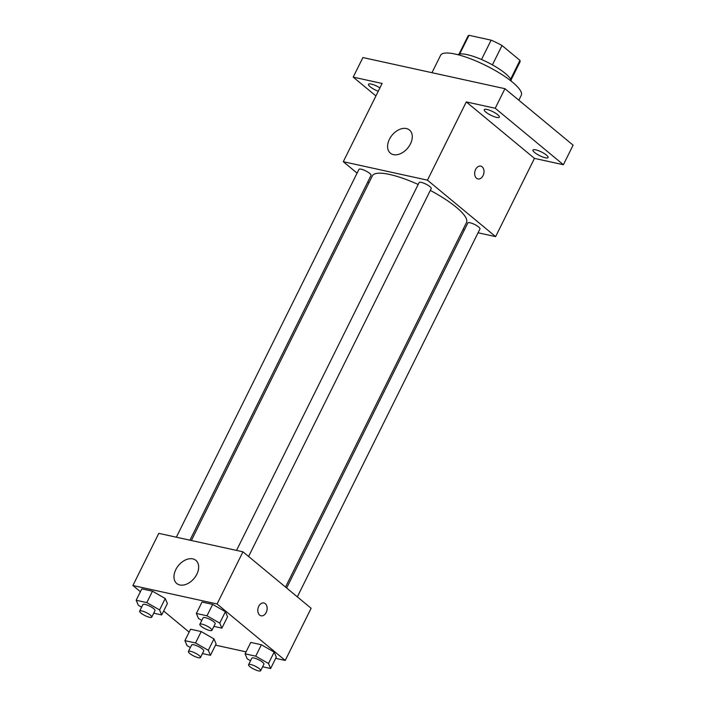 <?xml version="1.0" encoding="UTF-8"?>
<svg xmlns="http://www.w3.org/2000/svg" width="706" height="706" viewBox="0 0 706 706"><rect width="100%" height="100%" fill="white"/><g stroke="black" fill="none" stroke-linecap="round" stroke-linejoin="round"><path stroke-width="1.06" d="M459.668 54.044L468.978 35.3L491.12 40.154A29.052 7.042 -153.6 0 1 502.028 45.519L519.96 60.372A29.052 7.042 -153.6 0 1 519.916 62.119L511.02 80.043M468.978 35.3A29.052 7.042 -153.6 0 0 467.875 36.28L458.971 54.203M457.912 54.706A30.014 7.281 26.4 0 1 487.422 62.243A30.014 7.281 26.4 0 1 511.259 81.19M481.518 59.507L491.12 40.154M510.623 79.187L519.96 60.372M492.417 64.864L502.028 45.519M518.831 100.208L521.275 95.292A45.016 10.917 -153.6 0 0 485.799 65.499A45.016 10.917 -153.6 0 0 440.623 55.262L431.966 72.7M375.927 95.945L353.194 77.113L362.902 57.548L504.94 88.7L573.104 145.171L563.388 164.727L534.46 158.382L495.621 236.625L478.059 232.777M464.46 229.794L463.039 229.485M378.266 91.233A8.437 2.047 26.4 0 1 368.497 84.296A8.437 2.047 26.4 0 1 371.268 84.076A8.437 2.047 26.4 0 1 379.934 87.879M353.194 77.113L382.123 83.458L343.284 161.7L427.457 180.162L466.295 101.92L495.233 108.265L504.94 88.7M389.412 139.285A15.002 10.14 129.6 0 1 409.506 130.036A15.002 10.14 129.6 0 1 407.741 148.057A15.002 10.14 129.6 0 1 390.365 153.149A15.002 10.14 129.6 0 1 389.412 139.285M495.233 108.265L563.388 164.727M496.583 117.39A8.437 2.047 26.4 0 1 488.111 113.71A8.437 2.047 26.4 0 1 484.237 109.677A8.437 2.047 26.4 0 1 486.999 109.456A8.437 2.047 26.4 0 1 495.471 113.136A8.437 2.047 26.4 0 1 499.345 117.178A8.437 2.047 26.4 0 1 496.583 117.39M545.314 157.765A8.437 2.047 26.4 0 1 536.842 154.084A8.437 2.047 26.4 0 1 532.968 150.051A8.437 2.047 26.4 0 1 535.739 149.831A8.437 2.047 26.4 0 1 544.202 153.511A8.437 2.047 26.4 0 1 548.077 157.553A8.437 2.047 26.4 0 1 545.314 157.765M466.295 101.92L534.46 158.382M285.524 587.074L466.498 222.514A52.526 12.734 -153.6 0 0 430.307 190.426M418.181 184.469A52.526 12.734 -153.6 0 0 372.406 175.812L191.37 540.496M427.457 180.162L495.621 236.625M368.885 182.907L367.764 181.98M357.077 173.129L343.284 161.7M248.591 556.478L431.225 188.581A6.751 1.641 -153.6 0 0 425.903 184.107A6.751 1.641 -153.6 0 0 419.126 182.572L236.536 550.406M297.332 596.852L479.956 228.956A6.751 1.641 -153.6 0 0 474.635 224.482A6.751 1.641 -153.6 0 0 467.857 222.946L286.645 588.001M176.35 537.204L358.939 169.378A6.751 1.641 26.4 0 1 363.308 169.855A6.751 1.641 26.4 0 1 369.723 173.42A6.751 1.641 26.4 0 1 371.038 175.379L189.949 540.187M480.742 166.122A6.566 4.571 -77.6 0 1 482.163 166.828A6.566 4.571 -77.6 0 1 483.495 174.594A6.566 4.571 -77.6 0 1 477.936 178.945A6.566 4.571 -77.6 0 1 474.873 171.549A6.566 4.571 -77.6 0 1 480.742 166.122A6.566 4.571 -77.6 0 1 482.172 166.828A6.566 4.571 -77.6 0 1 483.495 174.594A6.566 4.571 -77.6 0 1 477.927 178.945M140.406 591.734L132.896 585.521L158.788 533.357L242.961 551.818L311.125 608.281L285.233 660.445L275.675 658.345M246.076 651.859L215.498 645.152M201.801 620.371L198.492 618.474L196.356 613.461L202.022 602.05L212.647 604.38L225.417 611.723L227.561 616.735L225.417 611.723L219.751 623.133L221.896 628.146L213.892 626.39M190.355 647.543L187.046 645.646L184.91 640.633L190.576 629.222L201.201 631.561L213.971 638.904L216.115 643.907L213.971 638.904L208.305 650.305L210.45 655.318L202.445 653.562M132.896 585.521L217.069 603.974L285.233 660.445M189.137 632.108L163.668 611.008M250.533 660.745L247.232 658.848L245.088 653.835L250.754 642.425L261.388 644.755L274.157 652.097L276.293 657.11L274.157 652.097L268.492 663.508L270.627 668.52L262.623 666.764M141.615 607.178L138.314 605.271L136.17 600.259L141.835 588.857L152.47 591.187L165.239 598.529L167.375 603.533L165.239 598.529L159.574 609.94L161.709 614.944L153.705 613.187M217.069 603.974L242.961 551.818M175.794 569.618A15.002 10.14 129.6 0 1 195.889 560.37A15.002 10.14 129.6 0 1 194.124 578.39A15.002 10.14 129.6 0 1 176.738 583.483A15.002 10.14 129.6 0 1 175.794 569.618M263.885 602.977A6.566 4.571 -77.6 0 1 265.306 603.683A6.566 4.571 -77.6 0 1 266.639 611.458A6.566 4.571 -77.6 0 1 261.07 615.8A6.566 4.571 -77.6 0 1 258.017 608.413A6.566 4.571 -77.6 0 1 263.885 602.977A6.566 4.571 -77.6 0 1 265.315 603.683A6.566 4.571 -77.6 0 1 266.63 611.449A6.566 4.571 -77.6 0 1 261.07 615.8M136.17 600.259L146.804 602.597L159.574 609.94M151.755 617.123L154.993 610.611A6.751 1.641 -153.6 0 0 149.672 606.136A6.751 1.641 -153.6 0 0 142.894 604.601L139.656 611.122A6.751 1.641 -153.6 0 0 140.971 613.09A6.751 1.641 -153.6 0 0 147.395 616.647A6.751 1.641 -153.6 0 0 151.755 617.123A6.751 1.641 -153.6 0 0 146.433 612.658A6.751 1.641 -153.6 0 0 139.656 611.122M161.709 614.944L167.375 603.533M141.835 588.857L152.47 591.187L165.239 598.529M146.804 602.597L152.47 591.187M196.356 613.461L206.982 615.791L219.751 623.133M211.941 630.326L215.171 623.804A6.751 1.641 -153.6 0 0 209.85 619.338A6.751 1.641 -153.6 0 0 203.072 617.803L199.842 624.325A6.751 1.641 -153.6 0 0 201.157 626.284A6.751 1.641 -153.6 0 0 207.573 629.84A6.751 1.641 -153.6 0 0 211.941 630.326A6.751 1.641 -153.6 0 0 206.62 625.86A6.751 1.641 -153.6 0 0 199.842 624.325M221.896 628.146L227.561 616.735M202.022 602.05L212.647 604.38L225.417 611.723M206.982 615.791L212.647 604.38M184.91 640.633L195.536 642.972L208.305 650.305M200.486 657.498L203.725 650.985A6.751 1.641 -153.6 0 0 198.404 646.511A6.751 1.641 -153.6 0 0 191.626 644.975L188.396 651.497A6.751 1.641 -153.6 0 0 189.711 653.456A6.751 1.641 -153.6 0 0 196.127 657.021A6.751 1.641 -153.6 0 0 200.486 657.498A6.751 1.641 -153.6 0 0 195.174 653.032A6.751 1.641 -153.6 0 0 188.396 651.497M210.45 655.318L216.115 643.907M190.576 629.222L201.201 631.561L213.971 638.904M195.536 642.972L201.201 631.561M245.088 653.835L255.722 656.165L268.492 663.508M260.673 670.7L263.912 664.178A6.751 1.641 -153.6 0 0 258.59 659.713A6.751 1.641 -153.6 0 0 251.813 658.177L248.574 664.699A6.751 1.641 -153.6 0 0 249.889 666.658A6.751 1.641 -153.6 0 0 256.313 670.215A6.751 1.641 -153.6 0 0 260.673 670.7A6.751 1.641 -153.6 0 0 255.351 666.235A6.751 1.641 -153.6 0 0 248.574 664.699M270.627 668.52L276.293 657.11M250.754 642.425L261.388 644.755L274.157 652.097M255.722 656.165L261.388 644.755"/></g></svg>
